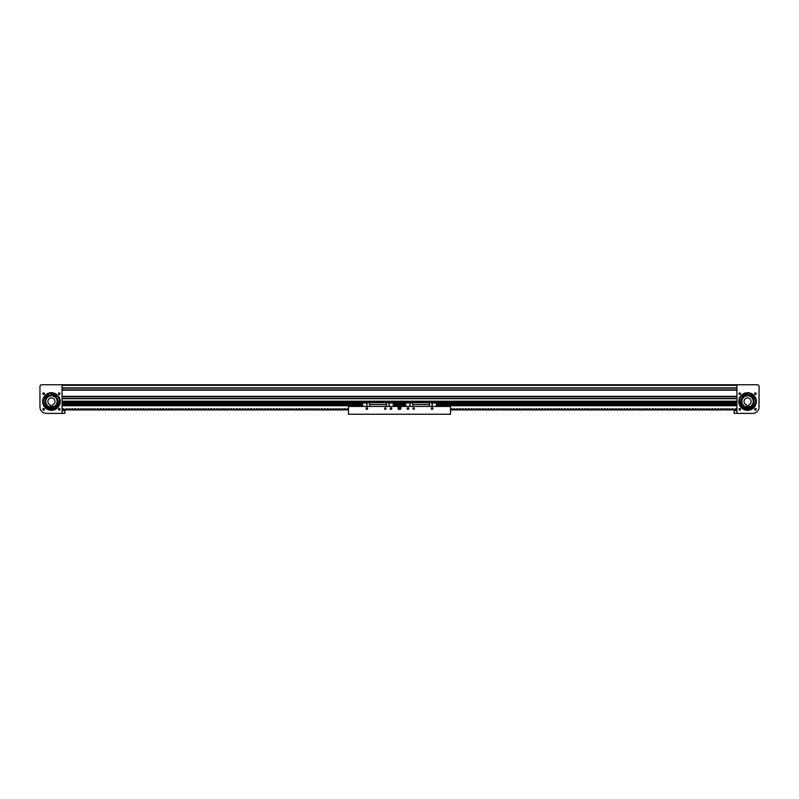 <?xml version="1.0" encoding="UTF-8"?>
<svg xmlns="http://www.w3.org/2000/svg" width="799" height="799" viewBox="0 0 799 799"><rect width="100%" height="100%" fill="white"/><g stroke="black" fill="none" stroke-linecap="round" stroke-linejoin="round"><path stroke-width="1.2" d="M362.666 405.742L62.771 405.742L62.771 401.767L736.928 401.767L736.229 401.767L736.229 405.742L436.334 405.742M393.238 405.742L405.762 405.742M62.072 384.758L736.928 384.758L736.928 413.393L752.668 413.393A6.382 6.382 0 0 0 759.05 407.011L759.05 385.887L757.911 384.758L62.072 384.758L736.928 384.758L62.072 384.758L736.928 384.758L62.072 384.758L62.072 413.393L46.332 413.393A6.382 6.382 0 0 1 39.95 407.011L39.95 385.887L41.089 384.758L62.072 384.758M62.072 388.144L736.928 388.144L62.072 388.144M62.072 389.872L736.928 389.872L62.072 389.872M62.072 396.654L736.928 396.654L62.072 396.654M62.072 398.381L736.928 398.381L62.072 398.381M756.184 409.308A0.789 0.789 0 0 0 755.385 408.509A0.789 0.789 0 0 0 754.596 409.308A0.789 0.789 0 0 0 755.385 410.097A0.789 0.789 0 0 0 756.184 409.308M756.184 393.667A0.789 0.789 0 0 0 755.385 392.868A0.789 0.789 0 0 0 754.596 393.667A0.789 0.789 0 0 0 755.385 394.456A0.789 0.789 0 0 0 756.184 393.667M739.574 392.888L740.543 393.667A0.789 0.789 0 0 0 739.744 392.868A0.789 0.789 0 0 0 738.955 393.667L739.185 393.098M739.015 393.348L738.955 393.667A0.789 0.789 0 0 0 739.744 394.456A0.789 0.789 0 0 0 740.543 393.667L740.194 393.008M738.955 409.308L740.543 409.308A0.789 0.789 0 0 0 739.744 408.509A0.789 0.789 0 0 0 738.955 409.308A0.789 0.789 0 0 0 739.744 410.097A0.789 0.789 0 0 0 740.543 409.308L740.473 408.998M738.965 409.138L740.523 409.138M740.343 394.187L739.445 394.396M739.614 394.446L738.955 393.667M756.353 401.488A8.789 8.789 0 0 0 747.564 392.699A8.789 8.789 0 0 0 738.775 401.488A8.789 8.789 0 0 0 747.564 410.277A8.789 8.789 0 0 0 756.353 401.488M747.564 392.699L747.574 393.827A7.66 7.66 0 0 0 742.311 395.914L741.732 395.795A8.15 8.15 0 0 0 739.904 398.711M739.904 394.446L740.523 393.827M752.858 394.826A8.509 8.509 0 0 0 752.298 394.416M751.22 393.807A8.509 8.509 0 0 0 747.295 392.978M746.066 393.108A8.509 8.509 0 0 0 745.387 393.258M755.704 402.017A8.15 8.15 0 0 0 755.195 398.611L754.616 398.491A7.66 7.66 0 0 0 750.631 394.466L751.42 393.587M750.97 394.077A8.15 8.15 0 0 0 747.415 393.338M754.036 399.969A6.652 6.652 0 0 0 746.046 395.016A6.652 6.652 0 0 0 741.092 403.006A6.652 6.652 0 0 0 749.082 407.959A6.652 6.652 0 0 0 754.036 399.969M744.478 396.394C737.717 400.049 744.269 410.876 750.651 406.581C757.412 402.916 750.86 392.099 744.478 396.394M750.501 406.341A5.673 5.673 0 0 0 753.087 400.189A5.673 5.673 0 0 0 744.628 396.634A5.673 5.673 0 0 0 742.211 403.335M753.237 401.488A5.673 5.673 0 0 1 747.564 407.16A5.673 5.673 0 0 1 741.891 401.488A5.673 5.673 0 0 1 747.564 395.815A5.673 5.673 0 0 1 753.237 401.488M751.11 401.488A3.546 3.546 0 0 0 747.564 397.942A3.546 3.546 0 0 0 746.436 404.843L746.436 405.962L748.703 405.962L748.703 404.843A3.546 3.546 0 0 0 751.11 401.488M750.98 406.012A5.673 5.673 0 0 0 752.988 403.135M753.087 400.189A5.673 5.673 0 0 0 752.928 399.63M744.149 396.963A5.673 5.673 0 0 0 742.141 399.83M752.888 394.746L752.189 394.596L752.888 394.746M746.086 393.328L745.397 393.178L746.086 393.328M741.732 395.795L741.392 395.914A8.1 8.1 0 0 0 745.996 408.978A8.1 8.1 0 0 0 755.455 398.861L755.185 398.611M42.816 409.308A0.789 0.789 0 0 1 43.615 408.509A0.789 0.789 0 0 1 44.404 409.308A0.789 0.789 0 0 1 43.615 410.097A0.789 0.789 0 0 1 42.816 409.308M42.816 393.667A0.789 0.789 0 0 1 43.615 392.868A0.789 0.789 0 0 1 44.404 393.667A0.789 0.789 0 0 1 43.615 394.456A0.789 0.789 0 0 1 42.816 393.667M58.527 393.348L58.457 393.667A0.789 0.789 0 0 1 59.256 392.868A0.789 0.789 0 0 1 60.045 393.667L59.336 392.878M58.457 393.667L60.045 393.667A0.789 0.789 0 0 1 59.256 394.456A0.789 0.789 0 0 1 58.457 393.667L60.045 393.667L58.457 393.667L58.697 394.227M59.575 392.938L60.045 393.667M60.035 409.138L58.457 409.308L59.995 409.008M58.457 409.308A0.789 0.789 0 0 1 59.256 408.509A0.789 0.789 0 0 1 60.045 409.308A0.789 0.789 0 0 1 59.256 410.097A0.789 0.789 0 0 1 58.457 409.308L60.045 409.308L58.457 409.308M42.647 401.488A8.789 8.789 0 0 1 51.436 392.699A8.789 8.789 0 0 1 60.225 401.488A8.789 8.789 0 0 1 51.436 410.277A8.789 8.789 0 0 1 42.647 401.488M48.02 393.388A8.789 8.789 0 0 1 51.436 392.699M54.372 396.634A5.673 5.673 0 0 1 56.659 399.29M56.789 403.335A5.673 5.673 0 0 0 51.436 395.815A5.673 5.673 0 0 0 45.763 401.488A5.673 5.673 0 0 0 51.436 407.16A5.673 5.673 0 0 0 57.109 401.488A5.673 5.673 0 0 1 56.959 402.776M47.89 401.488A3.546 3.546 0 0 1 51.436 397.942A3.546 3.546 0 0 1 52.564 404.843L52.564 405.962L50.297 405.962L50.297 404.843A3.546 3.546 0 0 1 47.89 401.488M43.725 398.821A8.15 8.15 0 0 1 43.805 398.611L43.546 398.861A8.1 8.1 0 0 0 53.004 408.978A8.1 8.1 0 0 0 57.608 395.914L57.268 395.795A8.15 8.15 0 0 1 59.096 398.711A8.15 8.15 0 0 0 57.268 395.795L56.689 395.914A7.66 7.66 0 0 0 51.426 393.827L51.795 392.699A8.789 8.789 0 0 0 47.58 393.587L48.369 394.466A7.66 7.66 0 0 0 44.384 398.491L43.815 398.611A8.15 8.15 0 0 0 43.296 402.017M48.03 394.077A8.15 8.15 0 0 1 51.585 393.338A8.15 8.15 0 0 0 48.03 394.077M45.153 399.31A6.652 6.652 0 0 1 53.603 395.205A6.652 6.652 0 0 1 57.718 403.655A6.652 6.652 0 0 1 49.258 407.77A6.652 6.652 0 0 1 45.153 399.31A6.652 6.652 0 0 1 53.603 395.205A6.652 6.652 0 0 1 57.718 403.655M46.142 394.826L46.702 394.416M47.78 393.807L51.705 392.978M52.934 393.108L53.613 393.258M47.84 406.232A5.953 5.953 0 0 1 46.682 397.892A5.953 5.953 0 0 1 55.021 396.733C61.373 401.068 53.753 411.165 47.84 406.232M54.851 396.963A5.673 5.673 0 0 1 56.859 399.83M48.02 406.012A5.673 5.673 0 0 1 46.012 403.135M45.763 401.488A5.673 5.673 0 0 1 46.072 399.63M46.811 394.596L46.112 394.746L46.811 394.596M53.603 393.178L52.914 393.328L53.603 393.178M391.79 408.579A0.789 0.789 0 0 0 390.991 407.78A0.789 0.789 0 0 0 390.202 408.579A0.789 0.789 0 0 0 390.991 409.368A0.789 0.789 0 0 0 391.79 408.579M367.69 408.579A0.789 0.789 0 0 0 366.891 407.78A0.789 0.789 0 0 0 366.102 408.579A0.789 0.789 0 0 0 366.891 409.368A0.789 0.789 0 0 0 367.69 408.579M386.027 408.579A0.709 0.709 0 0 0 385.318 407.87A0.709 0.709 0 0 0 384.609 408.579A0.709 0.709 0 0 0 385.318 409.278A0.709 0.709 0 0 0 386.027 408.579M432.898 408.579A0.789 0.789 0 0 0 432.109 407.78A0.789 0.789 0 0 0 431.31 408.579A0.789 0.789 0 0 0 432.109 409.368A0.789 0.789 0 0 0 432.898 408.579M408.798 408.579A0.789 0.789 0 0 0 408.009 407.78A0.789 0.789 0 0 0 407.21 408.579A0.789 0.789 0 0 0 408.009 409.368A0.789 0.789 0 0 0 408.798 408.579M414.391 408.579A0.709 0.709 0 0 0 413.682 407.87A0.709 0.709 0 0 0 412.973 408.579A0.709 0.709 0 0 0 413.682 409.278A0.709 0.709 0 0 0 414.391 408.579M400.988 408.009A1.488 1.488 0 0 0 399.5 406.521A1.488 1.488 0 0 0 398.012 408.009A1.488 1.488 0 0 0 399.5 409.497A1.488 1.488 0 0 0 400.988 408.009M348.464 406.451L450.536 406.451L450.536 414.242L348.464 414.242L348.464 406.451M393.238 406.451L393.238 402.366L362.666 402.366L362.666 406.451M369.587 406.451L369.587 402.366M389.153 406.451L389.153 402.786L386.317 402.936M389.153 402.936L393.238 402.936M389.013 406.451L389.013 402.936M390.321 408.998L391.66 408.998M386.317 406.451L386.317 402.366M369.587 404.574L386.317 404.574M369.587 404.494L386.317 404.494M369.587 402.646L386.317 402.646M366.751 406.451L366.751 402.786L369.587 402.936M366.751 402.936L362.666 402.936M367.56 408.998L366.222 408.998M366.751 408.998L366.751 407.79M366.891 408.998L366.891 407.78M366.891 406.451L366.891 402.936M362.436 405.552L362.436 404.424M393.458 405.552L393.458 404.424M436.334 406.451L436.334 402.366L405.762 402.366L405.762 406.451M412.683 406.451L412.683 402.366M432.249 406.451L432.249 402.786L429.413 402.936M432.249 402.936L436.334 402.936M431.44 408.998L432.109 408.998L432.109 407.78M432.109 406.451L432.109 402.936M432.109 408.998L432.778 408.998M432.249 408.998L432.249 407.79M429.413 406.451L429.413 402.366M412.683 404.574L429.413 404.574M412.683 404.494L429.413 404.494M412.683 402.646L429.413 402.646M409.847 406.451L409.847 402.786L412.683 402.936M409.847 402.936L405.762 402.936M408.679 408.998L407.34 408.998M409.987 406.451L409.987 402.936M405.542 405.552L405.542 404.424M436.564 405.552L436.564 404.424M399.23 407.35A0.709 0.709 0 0 0 398.841 408.279A0.709 0.709 0 0 0 399.77 408.659A0.709 0.709 0 0 0 400.159 407.74A0.709 0.709 0 0 0 399.23 407.35M399.091 406.941L398.371 407.83L399.091 406.941L398.371 407.83L398.781 408.898L399.909 409.078L400.629 408.179L400.219 407.11L399.091 406.941L400.489 408.159L399.87 408.938L398.881 408.788L398.511 407.86L399.13 407.081L400.489 408.159L399.87 408.938L398.881 408.788L398.511 407.86L399.13 407.081L400.489 408.159L399.87 408.938L398.881 408.788L398.511 407.86L399.13 407.081L398.911 408.748L400.439 408.149L399.15 407.13M398.561 407.87L398.781 408.898L399.909 409.078L400.629 408.179L400.089 407.27M398.371 407.83L398.911 408.748M398.781 408.898L399.85 408.888M399.909 409.078L400.439 408.149M400.629 408.179L400.219 407.11M736.928 410.606L734.101 410.606L734.101 413.353L736.928 413.353M62.072 413.353L64.899 413.353L64.899 410.606L62.072 410.606M58.756 409.917L59.755 409.917M62.072 409.917L348.464 409.917M348.464 409.438L347.635 408.649L345.677 409.438L344.798 408.649L342.841 409.438L341.962 408.649L340.004 409.438L339.126 408.649L337.168 409.438L336.289 408.649L334.332 409.438L333.463 408.649L331.495 409.438L330.626 408.649L328.659 409.438L327.79 408.649L325.822 409.438L324.953 408.649L322.986 409.438L322.117 408.649L320.149 409.438L319.28 408.649L317.323 409.438L316.444 408.649L314.486 409.438L313.608 408.649L311.65 409.438L310.771 408.649L308.813 409.438L307.935 408.649L305.977 409.438L305.098 408.649L303.141 409.438L302.272 408.649L300.304 409.438L299.435 408.649L297.468 409.438L296.599 408.649L294.631 409.438L293.762 408.649L291.795 409.438L290.926 408.649L288.958 409.438L288.089 408.649L286.132 409.438L285.253 408.649L283.295 409.438L282.417 408.649L280.459 409.438L279.58 408.649L277.623 409.438L276.744 408.649L274.786 409.438L273.907 408.649L271.95 409.438L271.071 408.649L269.113 409.438L268.244 408.649L266.277 409.438L265.408 408.649L263.44 409.438L262.571 408.649L260.604 409.438L259.735 408.649L257.767 409.438L256.898 408.649L254.941 409.438L254.062 408.649L252.104 409.438L251.226 408.649L249.268 409.438L248.389 408.649L246.432 409.438L245.553 408.649L243.595 409.438L242.716 408.649L240.759 409.438L239.88 408.649L237.922 409.438L237.053 408.649L235.086 409.438L234.217 408.649L232.249 409.438L231.38 408.649L229.413 409.438L228.544 408.649L226.576 409.438L225.708 408.649L223.74 409.438L222.871 408.649L220.914 409.438L220.035 408.649L218.077 409.438L217.198 408.649L215.241 409.438L214.362 408.649L212.404 409.438L211.525 408.649L209.568 409.438L208.689 408.649L206.731 409.438L205.862 408.649L203.895 409.438L203.026 408.649L201.058 409.438L200.189 408.649L198.222 409.438L197.353 408.649L195.385 409.438L194.517 408.649L192.549 409.438L191.68 408.649L189.723 409.438L188.844 408.649L186.886 409.438L186.007 408.649L184.05 409.438L183.171 408.649L181.213 409.438L180.334 408.649L178.377 409.438L177.498 408.649L175.54 409.438L174.661 408.649L172.704 409.438L171.835 408.649L169.867 409.438L168.998 408.649L167.031 409.438L166.162 408.649L164.195 409.438L163.326 408.649L161.358 409.438L160.489 408.649L158.532 409.438L157.653 408.649L155.695 409.438L154.816 408.649L152.859 409.438L151.98 408.649L150.022 409.438L149.143 408.649L147.186 409.438L146.307 408.649L144.349 409.438L143.47 408.649L141.513 409.438L140.644 408.649L138.676 409.438L137.808 408.649L135.84 409.438L134.971 408.649L133.004 409.438L132.135 408.649L130.167 409.438L129.298 408.649L127.331 409.438L126.462 408.649L124.504 409.438L123.625 408.649L121.668 409.438L120.789 408.649L118.831 409.438L117.952 408.649L115.995 409.438L115.116 408.649L113.158 409.438L112.279 408.649L110.322 409.438L109.453 408.649L107.485 409.438L106.617 408.649L104.649 409.438L103.78 408.649L101.813 409.438L100.944 408.649L98.976 409.438L98.107 408.649L96.14 409.438L95.271 408.649L93.313 409.438L92.434 408.649L90.477 409.438L89.598 408.649L87.64 409.438L86.761 408.649L84.804 409.438L83.925 408.649L81.967 409.438L81.089 408.649L79.131 409.438L78.252 408.649L76.295 409.438L75.426 408.649L73.458 409.438L72.589 408.649L70.622 409.438L69.753 408.649L67.785 409.438L66.916 408.649L64.949 409.438L62.891 408.649L62.072 409.438M59.875 408.808L59.286 409.438L58.607 408.838M740.244 409.917L739.245 409.917M736.928 409.917L450.536 409.917M739.125 408.808L739.714 409.438L740.393 408.838M450.536 409.438L451.365 408.649L453.323 409.438L454.202 408.649L456.159 409.438L457.038 408.649L458.996 409.438L459.874 408.649L461.832 409.438L462.711 408.649L464.668 409.438L465.537 408.649L467.505 409.438L468.374 408.649L470.341 409.438L471.21 408.649L473.178 409.438L474.047 408.649L476.014 409.438L476.883 408.649L478.851 409.438L479.72 408.649L481.677 409.438L482.556 408.649L484.514 409.438L485.393 408.649L487.35 409.438L488.229 408.649L490.187 409.438L491.065 408.649L493.023 409.438L493.902 408.649L495.859 409.438L496.728 408.649L498.696 409.438L499.565 408.649L501.532 409.438L502.401 408.649L504.369 409.438L505.238 408.649L507.205 409.438L508.074 408.649L510.042 409.438L510.911 408.649L512.868 409.438L513.747 408.649L515.705 409.438L516.583 408.649L518.541 409.438L519.42 408.649L521.377 409.438L522.256 408.649L524.214 409.438L525.093 408.649L527.05 409.438L527.929 408.649L529.887 409.438L530.756 408.649L532.723 409.438L533.592 408.649L535.56 409.438L536.429 408.649L538.396 409.438L539.265 408.649L541.233 409.438L542.102 408.649L544.059 409.438L544.938 408.649L546.896 409.438L547.774 408.649L549.732 409.438L550.611 408.649L552.568 409.438L553.447 408.649L555.405 409.438L556.284 408.649L558.241 409.438L559.12 408.649L561.078 409.438L561.947 408.649L563.914 409.438L564.783 408.649L566.751 409.438L567.62 408.649L569.587 409.438L570.456 408.649L572.424 409.438L573.292 408.649L575.26 409.438L576.129 408.649L578.086 409.438L578.965 408.649L580.923 409.438L581.802 408.649L583.759 409.438L584.638 408.649L586.596 409.438L587.475 408.649L589.432 409.438L590.311 408.649L592.269 409.438L593.138 408.649L595.105 409.438L595.974 408.649L597.942 409.438L598.811 408.649L600.778 409.438L601.647 408.649L603.615 409.438L604.483 408.649L606.451 409.438L607.32 408.649L609.277 409.438L610.156 408.649L612.114 409.438L612.993 408.649L614.95 409.438L615.829 408.649L617.787 409.438L618.666 408.649L620.623 409.438L621.502 408.649L623.46 409.438L624.339 408.649L626.296 409.438L627.165 408.649L629.133 409.438L630.002 408.649L631.969 409.438L632.838 408.649L634.806 409.438L635.674 408.649L637.642 409.438L638.511 408.649L640.468 409.438L641.347 408.649L643.305 409.438L644.184 408.649L646.141 409.438L647.02 408.649L648.978 409.438L649.857 408.649L651.814 409.438L652.693 408.649L654.651 409.438L655.53 408.649L657.487 409.438L658.356 408.649L660.324 409.438L661.192 408.649L663.16 409.438L664.029 408.649L665.996 409.438L666.865 408.649L668.833 409.438L669.702 408.649L671.669 409.438L672.538 408.649L674.496 409.438L675.375 408.649L677.332 409.438L678.211 408.649L680.169 409.438L681.048 408.649L683.005 409.438L683.884 408.649L685.842 409.438L686.721 408.649L688.678 409.438L689.547 408.649L691.515 409.438L692.383 408.649L694.351 409.438L695.22 408.649L697.187 409.438L698.056 408.649L700.024 409.438L700.893 408.649L702.86 409.438L703.729 408.649L705.687 409.438L706.566 408.649L708.523 409.438L709.402 408.649L711.36 409.438L712.239 408.649L714.196 409.438L715.075 408.649L717.033 409.438L717.911 408.649L719.869 409.438L720.748 408.649L722.705 409.438L723.574 408.649L725.542 409.438L726.411 408.649L728.378 409.438L729.247 408.649L731.215 409.438L732.084 408.649L734.051 409.438L736.109 408.649L736.928 409.438M736.229 405.203L436.564 405.203M405.542 405.203L393.458 405.203M362.436 405.203L62.771 405.203M62.771 404.773L362.436 404.773M393.458 404.773L405.542 404.773M436.564 404.773L736.229 404.773M736.229 404.114L436.334 404.114L736.229 404.074M405.762 404.114L393.238 404.114L405.762 404.074M362.666 404.114L62.771 404.114L362.666 404.074M736.229 405.692L436.484 405.692M405.612 405.692L393.388 405.692M362.516 405.692L62.771 405.692M62.771 405.263L362.436 405.263M393.458 405.263L405.542 405.263M436.564 405.263L736.229 405.263M736.229 404.713L436.564 404.713M405.542 404.713L393.458 404.713M362.436 404.713L62.771 404.713M62.771 404.164L362.666 404.164M393.238 404.164L405.762 404.164M436.334 404.164L736.229 404.164M736.229 403.974L436.334 403.974M405.762 403.974L393.238 403.974M362.666 403.974L62.771 403.974M736.229 402.716L436.334 402.716M405.762 402.716L393.238 402.716M362.666 402.716L62.771 402.716M62.771 402.816L362.666 402.816M393.238 402.816L405.762 402.816M436.334 402.816L736.229 402.816M736.229 402.167L62.771 402.167M62.771 402.217L736.229 402.217M62.072 385.318L736.928 385.318M62.072 387.865L736.928 387.865M62.072 390.162L736.928 390.162M62.072 396.364L736.928 396.364M62.072 398.661L736.928 398.661M62.072 401.198L736.928 401.198M362.666 405.692L362.436 404.394M393.238 405.692L393.238 404.274M405.762 405.692L405.542 404.394M436.334 405.692L436.334 404.274"/></g></svg>
